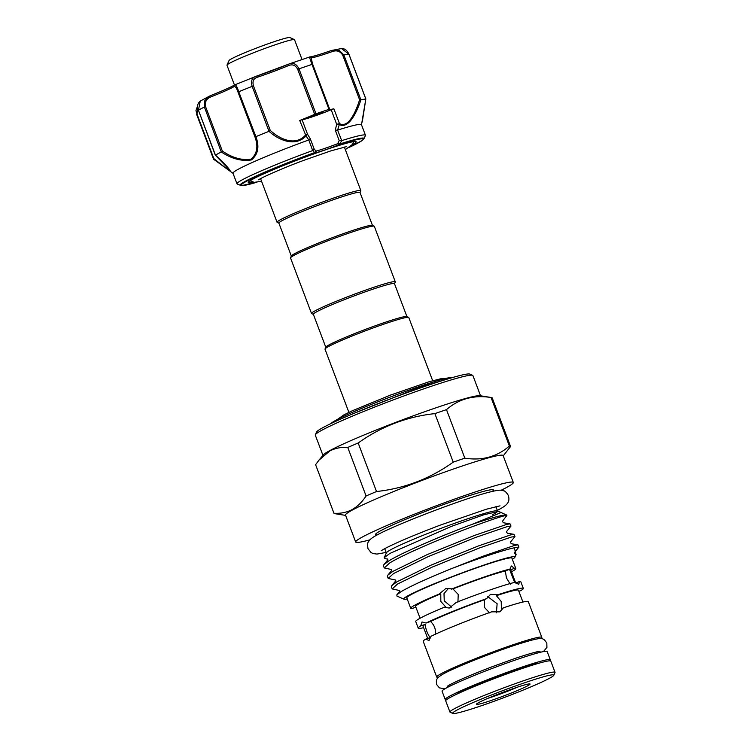 <?xml version="1.0" encoding="UTF-8"?>
<svg xmlns="http://www.w3.org/2000/svg" width="751" height="751" viewBox="0 0 751 751"><rect width="100%" height="100%" fill="white"/><g stroke="black" fill="none" stroke-linecap="round" stroke-linejoin="round"><path stroke-width="1.13" d="M539.246 663.124A46.262 2.976 159.3 0 0 500.814 675.309A46.262 2.976 159.3 0 0 458.401 693.107A46.262 2.976 159.3 0 0 455.697 694.694M549.525 660.824A56.175 3.614 159.3 0 0 550.295 659.782A56.175 3.614 159.3 0 0 508.352 671.873A56.175 3.614 159.3 0 0 449.98 695.989A56.175 3.614 159.3 0 0 445.193 699.491A56.175 3.614 159.3 0 0 446.46 699.772M550.295 659.782L547.169 651.521A56.175 3.614 159.3 0 0 505.226 663.612A56.175 3.614 159.3 0 0 446.854 687.728A56.175 3.614 159.3 0 0 442.076 691.23L445.193 699.491M302.005 59.47L294.533 39.709A36.104 2.319 159.3 0 0 294.411 39.596A36.104 2.319 159.3 0 0 274.857 44.91A36.104 2.319 159.3 0 0 226.999 65.065A36.104 2.319 159.3 0 0 226.98 65.234L234.462 85.023M226.999 65.065L229.064 60.521A32.565 2.093 -20.7 0 1 272.228 42.347A32.565 2.093 -20.7 0 1 289.858 37.55L294.411 39.596M253.331 182.24A57.696 3.708 -20.7 0 1 248.262 182.315A57.696 3.708 -20.7 0 1 300.898 158.705A57.696 3.708 -20.7 0 1 355.993 141.601A57.696 3.708 -20.7 0 1 356.162 142.033A57.696 3.708 -20.7 0 1 352.144 144.896M249.679 181.019A56.278 3.614 159.3 0 0 250.449 181.019M353.496 142.08A56.278 3.614 159.3 0 0 354.078 141.564M341.696 140.644A68.67 4.412 -20.7 0 1 365.455 135.255L361.456 124.685A68.67 4.412 159.3 0 0 337.612 130.101L341.696 140.644L339.903 143.948A1.418 0.892 72.3 0 1 339.48 144.605L338.466 144.981L337.687 143.666L339.208 140.597L335.284 130.195L336.683 124.3L339.471 123.615C348.53 128.496 355.861 111.655 359.598 99.808L342.775 55.302C340.278 51.181 336.767 49.941 332.252 51.594A34.687 2.225 -20.7 0 1 311.177 57.855L312.482 63.751M310.858 116.837L322.78 112.359L310.858 116.837M256.851 182.24L241.418 185.657L237.213 184.023A68.67 4.412 -20.7 0 1 236.978 183.807A68.67 4.412 -20.7 0 1 237.006 183.497A68.67 4.412 -20.7 0 1 312.679 150.576L308.802 139.958A68.67 4.412 159.3 0 0 233.007 172.927A68.67 4.412 159.3 0 0 232.979 173.228L236.978 183.807M362.264 121.981L365.821 98.991L348.839 54.063L341.489 48.552C344.54 48.374 347.009 50.204 348.886 54.063L365.84 98.925L361.494 124.779M365.784 99.001A84.243 5.417 159.3 0 0 360.921 99.874C356.753 112.35 348.727 129.379 339.311 124.553L337.612 130.101M308.802 139.958L306.042 135.95C294.814 147.834 277.776 139.386 269.008 131.341A84.243 5.417 159.3 0 0 255.875 136.635C259.602 146.567 258.137 154.321 251.491 159.907C241.925 161.531 231.862 158.893 221.292 151.993A84.243 5.417 159.3 0 0 215.453 155.128C224.117 163.061 229.093 168.421 230.388 171.219L213.622 159.25L213.81 158.602L224.727 167.201L229.797 170.242L215.293 155.119M372.458 225.403L360.001 192.444A43.361 2.788 159.3 0 0 336.373 198.696A43.361 2.788 159.3 0 0 278.884 223.103L291.332 256.063M394.5 283.728L395.27 282.029A44.778 2.882 159.3 0 0 395.289 281.822L374.317 226.314A44.778 2.882 159.3 0 0 374.167 226.173L372.346 225.356A43.361 2.788 159.3 0 0 348.858 231.74A43.361 2.788 159.3 0 0 291.388 255.941L290.562 257.762A44.778 2.882 159.3 0 0 290.543 257.969L311.515 313.477A44.778 2.882 159.3 0 0 311.674 313.618L313.374 314.387M360.039 192.528L360.809 190.829A44.778 2.882 159.3 0 0 360.827 190.623A44.778 2.882 159.3 0 0 336.429 197.081A44.778 2.882 159.3 0 0 277.053 222.277A44.778 2.882 159.3 0 0 277.213 222.418L278.912 223.188M374.167 226.173A44.778 2.882 159.3 0 0 349.919 232.772A44.778 2.882 159.3 0 0 290.562 257.762M395.289 281.822A44.778 2.882 159.3 0 0 370.891 288.281A44.778 2.882 159.3 0 0 311.515 313.477M406.92 316.603L394.472 283.643A43.361 2.788 159.3 0 0 370.834 289.895A43.361 2.788 159.3 0 0 313.345 314.303L325.793 347.262M432.66 380.701L408.779 317.513A44.778 2.882 159.3 0 0 408.628 317.373L406.807 316.556A43.361 2.788 159.3 0 0 383.329 322.939A43.361 2.788 159.3 0 0 325.85 347.15L325.023 348.962A44.778 2.882 159.3 0 0 325.005 349.168L348.886 412.365M408.628 317.373A44.778 2.882 159.3 0 0 384.381 323.972A44.778 2.882 159.3 0 0 325.023 348.962M453.228 377.34A65.487 4.206 159.3 0 0 417.931 387.047A65.487 4.206 159.3 0 0 331.229 423.442M451.529 377.828L418.598 387.685L353.364 413.613M478.856 702.523A28.669 1.84 -20.7 0 1 507.798 690.516A28.669 1.84 -20.7 0 1 529.962 683.945A28.669 1.84 -20.7 0 1 527.615 685.823A28.669 1.84 -20.7 0 1 496.984 698.439A28.669 1.84 -20.7 0 1 476.434 704.175A28.669 1.84 -20.7 0 1 478.856 702.523M457.275 709.911A54.053 3.473 159.3 0 0 452.862 713.45A54.053 3.473 159.3 0 0 494.637 701.068A54.053 3.473 159.3 0 0 549.197 678.435A54.053 3.473 159.3 0 0 553.778 675.318A54.053 3.473 159.3 0 0 515.036 686.132A54.053 3.473 159.3 0 0 457.275 709.911M452.862 713.45L450.131 712.22A56.175 3.614 -20.7 0 1 449.943 712.051A56.175 3.614 -20.7 0 1 454.721 708.55A56.175 3.614 -20.7 0 1 513.093 684.424A56.175 3.614 -20.7 0 1 555.036 672.333A56.175 3.614 -20.7 0 1 555.008 672.596L553.778 675.318M347.76 447.455L366.094 495.979A94.401 6.064 -20.7 0 1 376.514 491.52L358.171 442.996A94.401 6.064 159.3 0 0 347.76 447.455C341.207 446.986 335.199 448.159 329.755 450.975L318.978 460.156L323.324 454.89A84.243 5.417 -20.7 0 1 330.215 450.384A84.243 5.417 -20.7 0 1 413.416 415.782A84.243 5.417 -20.7 0 1 479.955 395.702L491.436 397.542A94.401 6.064 159.3 0 0 491.051 397.495L509.385 446.028A94.401 6.064 -20.7 0 1 510.567 446.488A94.401 6.064 -20.7 0 1 510.577 446.516L503.236 455.838M318.978 460.156L315.598 464.681A94.401 6.064 159.3 0 0 315.608 464.7A94.401 6.064 159.3 0 0 315.617 464.719M355.683 542.015L345.516 515.12A84.243 5.417 -20.7 0 1 352.688 509.863A84.243 5.417 -20.7 0 1 440.227 473.693A84.243 5.417 -20.7 0 1 503.132 455.557L513.299 482.461A84.243 5.417 159.3 0 0 450.393 500.588A84.243 5.417 159.3 0 0 362.855 536.758A84.243 5.417 159.3 0 0 355.683 542.015A84.243 5.417 159.3 0 0 369.971 539.828M345.629 515.402L334.739 513.656A94.401 6.064 -20.7 0 1 333.951 513.233C340.438 513.684 346.446 512.511 351.947 509.685C357.326 506.7 362.038 502.128 366.094 495.979M333.951 513.233A94.401 6.064 -20.7 0 1 333.942 513.215L315.598 464.681L333.951 513.233M315.345 434.763L316.575 432.041A82.122 5.276 -20.7 0 1 323.531 427.3A82.122 5.276 -20.7 0 1 406.432 392.914A82.122 5.276 -20.7 0 1 469.901 374.101L472.632 375.331A84.243 5.417 159.3 0 0 407.511 394.632A84.243 5.417 159.3 0 0 322.47 429.901A84.243 5.417 159.3 0 0 315.345 434.763A84.243 5.417 159.3 0 0 315.298 435.148L322.939 455.35M555.036 672.333L550.793 661.096A56.175 3.614 159.3 0 0 508.849 673.187A56.175 3.614 159.3 0 0 450.478 697.313A56.175 3.614 159.3 0 0 445.69 700.814L449.943 712.051M540.645 638.65A56.175 3.614 159.3 0 0 541.8 637.308A56.175 3.614 159.3 0 0 499.856 649.399A56.175 3.614 159.3 0 0 441.485 673.516A56.175 3.614 159.3 0 0 436.706 677.027A56.175 3.614 159.3 0 0 438.453 677.261M435.533 634.726C435.955 629.319 434.294 624.916 430.539 621.509L426.08 623.039L422.006 621.969L420.663 625.94L425.122 624.41C425.798 629.451 427.46 633.853 430.116 637.627L425.657 639.157L428.999 640.481L431.074 636.257A56.175 3.614 159.3 0 1 491.642 611.83L499.884 611.849L503.433 607.794L501.386 608.892L501.227 601.523L496.392 595.674L498.439 594.576L490.516 594.379L486.648 598.613L484.592 599.711L484.367 607.287L489.586 612.929M425.657 639.157A56.175 3.614 159.3 0 0 423.217 641.335L436.706 677.027M420.663 625.94A56.175 3.614 159.3 0 0 418.223 628.118A56.175 3.614 159.3 0 0 423.63 627.695M457.941 602.124L458.223 594.426L452.947 588.906L445.784 588.531L439.072 594.116L440.781 593.816L440.828 601.448L445.775 607.033L444.066 607.334A56.175 3.614 159.3 0 0 420.513 618.007A56.175 3.614 159.3 0 0 415.725 621.509L418.223 628.118M511.497 571.84A56.175 3.614 159.3 0 0 515.834 568.582L511.882 558.134A56.175 3.614 159.3 0 0 469.938 570.225A56.175 3.614 159.3 0 0 411.567 594.351A56.175 3.614 159.3 0 0 406.789 597.852L410.731 608.291A56.175 3.614 159.3 0 0 412.111 608.563L415.829 607.061M439.072 594.116A56.175 3.614 159.3 0 0 415.519 604.79A56.175 3.614 159.3 0 0 410.731 608.291M498.533 511.384L497.378 510.868A59.432 3.821 159.3 0 0 451.435 524.48A59.432 3.821 159.3 0 0 391.44 549.366A59.432 3.821 159.3 0 0 386.418 552.792L384.193 557.693L389.769 553.496L451.407 526.385L483.691 514.82L498.533 511.384L501.114 512.548L471.928 524.423C442.311 535.407 401.785 552.745 388.84 560.913L383.892 564.63L383.451 565.832L384.249 567.944L389.638 563.025C402.423 554.97 441.804 538.073 471.393 527.033C497.528 517.42 509.159 513.834 506.287 516.275M501.133 490.262A84.243 5.417 159.3 0 0 506.127 487.709A84.243 5.417 159.3 0 0 513.299 482.461M512.323 559.298A59.432 3.821 159.3 0 0 514.904 557.261A59.432 3.821 159.3 0 0 472.304 569.145A59.432 3.821 159.3 0 0 408.797 595.299A59.432 3.821 159.3 0 0 403.944 599.185A59.432 3.821 159.3 0 0 407.23 599.016M514.904 557.261L516.106 554.613L514.304 547.808L518.932 547.028L517.946 544.813L514.463 545.442L482.489 556.388L451.295 568.723C428.079 578.11 411.482 585.667 401.503 591.394L396.894 594.754L396.913 596.031L403.944 599.185M514.961 536.533L513.975 534.327L510.502 534.947L478.528 545.902L431.299 565.024L396.772 581.894L391.825 585.611L391.384 586.813L392.182 588.925L397.57 584.006L432.097 567.146L479.326 548.014L511.3 537.059L514.961 536.533L510.774 541.734C510.323 542.316 510.586 543.001 511.544 543.79L517.946 544.813M399.41 590.493L399.739 591.347L399.692 590.558L392.182 588.925M391.478 569.511L391.806 570.366L391.759 569.577L384.249 567.944M510.999 526.047L510.013 523.832L506.54 524.451L474.566 535.407L427.328 554.538L392.801 571.408L387.863 575.116L387.413 576.327L388.211 578.439L393.599 573.52L428.126 556.651L475.364 537.519L507.338 526.573L510.999 526.047L506.803 531.239C506.371 531.849 506.625 532.534 507.582 533.294L513.975 534.327M395.439 579.997L395.768 580.861L395.73 580.072L388.211 578.439M501.124 512.548L506.7 515.055A66.689 4.29 159.3 0 1 506.925 515.261L502.841 520.753C502.4 521.354 502.663 522.039 503.621 522.809L510.013 523.832M506.7 515.055A66.689 4.29 159.3 0 0 471.928 524.423M387.516 559.016L387.845 559.87L387.798 559.082L385 558.641L384.193 557.693M440.781 593.816A50.974 3.276 159.3 0 0 419.94 603.278A50.974 3.276 159.3 0 0 415.603 606.451L420.062 618.251M451.736 607.212L444.245 600.838L444.001 593.647L448.385 588.446M514.651 582.391L509.845 570.169L514.454 568.31L511.356 565.972L509.938 569.108L505.339 570.967L506.427 577.923L510.333 584.184M487.803 596.688L497.124 603.72L496.42 612.807M444.066 607.334L449.267 608.047L456.242 602.424A56.175 3.614 159.3 0 1 514.933 582.325L518.772 584.362L519.448 581.527A56.175 3.614 159.3 0 1 520.828 581.8L523.325 588.408A56.175 3.614 159.3 0 1 520.884 590.577L518.847 591.281M519.448 581.527L515.674 583.039M510.558 446.469L492.234 397.983A94.401 6.064 159.3 0 0 492.234 397.964A94.401 6.064 159.3 0 0 491.436 397.542M464.831 458.176L446.488 409.642A94.401 6.064 159.3 0 0 434.885 413.613L453.228 462.147A94.401 6.064 -20.7 0 1 464.831 458.176C482.142 460.861 496.993 456.815 509.385 446.028M434.885 413.613C406.911 416.636 381.339 426.427 358.171 442.996M376.514 491.52C404.489 488.497 430.06 478.706 453.228 462.147M491.051 397.495C473.731 394.801 458.88 398.856 446.488 409.642M505.339 570.967A50.974 3.276 159.3 0 0 452.947 588.906M509.938 569.108A56.175 3.614 159.3 0 0 451.248 589.206M515.834 568.582A56.175 3.614 159.3 0 0 514.454 568.31M515.73 583.02L510.962 570.413A50.974 3.276 159.3 0 0 509.845 570.169M522.912 602.039L518.453 590.239A50.974 3.276 159.3 0 0 496.392 595.674M523.325 588.408A56.175 3.614 159.3 0 0 498.439 594.576M486.648 598.613A56.175 3.614 159.3 0 0 426.08 623.039M484.592 599.711A50.974 3.276 159.3 0 0 430.539 621.509M492.515 514.754A59.432 3.821 159.3 0 0 497.566 511.281M514.304 547.808A66.689 4.29 159.3 0 0 451.295 568.723M518.932 547.028L514.735 552.22C514.285 552.764 514.538 553.449 515.515 554.276L515.862 554.332M480.546 395.796L472.914 375.594A84.243 5.417 159.3 0 0 472.632 375.331M425.122 624.41A50.974 3.276 159.3 0 0 423.095 626.278L427.695 638.463M541.8 637.308L528.319 601.626A56.175 3.614 159.3 0 0 503.433 607.794M527.286 641.345A46.262 2.976 159.3 0 0 488.206 654.384A46.262 2.976 159.3 0 0 450.262 670.455M487.662 698.43A25.844 1.662 159.3 0 0 517.739 687.062M338.466 144.981A22.652 1.455 -20.7 0 1 315.382 152.885L314.613 153.12A65.253 4.196 159.3 0 0 241.193 184.953A65.253 4.196 159.3 0 0 256.804 182.249M311.487 61.16L329.651 109.177L328.985 109.346L312.003 64.408L312.669 64.239L329.651 109.177A34.687 2.225 159.3 0 0 329.661 109.242A34.687 2.225 159.3 0 0 333.866 108.773L339.471 123.615A1.418 1.089 -62.8 0 1 339.311 124.553M306.042 135.95L299.724 120.47A34.687 2.225 159.3 0 0 314.688 114.302L297.706 69.364C295.537 65.159 292.439 63.919 288.393 65.656A34.687 2.225 -20.7 0 1 257.415 77.222C253.538 78.442 252.214 81.333 253.453 85.886L270.266 130.392C278.508 138.137 294.721 146.914 305.328 135.302L307.553 134.269L310.276 138.757L309.036 139.855M240.311 185.413A66.257 4.262 -20.7 0 1 240.113 184.915A66.257 4.262 -20.7 0 1 314.66 152.594L312.679 150.576M221.292 151.993L204.385 107.017A84.243 5.417 159.3 0 0 198.424 110.219L198.348 110.275C196.302 104.652 198.884 102.465 200.273 101.075L198.424 110.219L215.453 155.128M269.008 131.341L252.167 86.346C250.627 80.977 251.989 77.606 256.232 76.236L234.659 84.938C235.607 84.206 236.978 86.478 238.762 91.753L255.875 136.635M288.393 65.656A1.418 0.601 -112.4 0 1 288.44 64.211A1.418 0.601 -112.4 0 1 288.478 64.201C293.012 62.295 296.523 63.844 299.011 68.857A84.243 5.417 159.3 0 1 312.003 64.408L309.393 57.038A1.418 1.38 85 0 1 309.769 56.945L309.769 56.945A1.418 1.38 85 0 1 311.177 57.855M288.478 64.201L256.288 76.217A1.418 0.751 -108.4 0 0 256.232 76.236M328.985 109.346A84.243 5.417 159.3 0 0 315.993 113.795L314.688 114.302M310.06 56.954A36.104 2.319 159.3 0 0 331.332 50.524A1.418 0.488 70.6 0 1 331.36 50.505L339.292 50.383L343.874 54.945L360.921 99.874M197.663 106.773L196.997 114.096L213.81 158.602M234.246 85.173A36.104 2.319 159.3 0 1 210.993 95.443L211.162 96.795C206.553 98.559 204.676 101.798 205.539 106.539L204.385 107.017L204.882 100.456L209.829 95.95L200.273 101.075M205.539 106.539L222.352 151.045C232.312 157.841 241.869 160.554 251.031 159.174C257.208 153.711 258.475 146.201 254.833 136.616L238.011 92.11C236.471 87.679 235.101 85.877 233.899 86.703A34.687 2.225 -20.7 0 1 211.162 96.795M299.724 120.47L302.052 119.709A21.235 1.361 159.3 0 0 331.172 109.73L333.866 108.773M310.276 138.757L314.209 149.158L316.049 151.073A21.235 1.361 159.3 0 0 337.687 143.666L339.903 143.948A66.257 4.262 -20.7 0 1 364.019 138.663A66.257 4.262 -20.7 0 1 364.01 138.672A66.257 4.262 -20.7 0 1 363.991 138.719M339.114 123.662A1.418 0.995 -99.1 0 1 339.18 124.535L336.683 124.3L331.172 109.73M337.415 130.139L335.284 130.195M341.405 140.69L339.208 140.597M302.052 119.709L307.553 134.269L306.211 135.818L305.864 135.039M314.209 149.158L313.026 150.407M314.613 153.12L316.049 151.073A1.418 1.258 -103.6 0 1 315.382 152.885M289.097 63.957L309.769 56.945C312.81 56.597 320.001 54.457 331.36 50.505A1.418 0.488 70.6 0 1 332.252 51.594M360.855 99.874L359.598 99.808M257.415 77.222A1.418 0.751 -108.4 0 0 256.288 76.217L255.678 76.433M270.266 130.392L269.14 131.275M222.352 151.045L221.357 151.946M234.659 84.938A1.418 1.324 59.3 0 0 234.434 85.041L234.434 85.041A1.418 1.324 59.3 0 0 233.899 86.703M254.833 136.616L255.744 136.673M349.544 147.205A65.253 4.196 159.3 0 0 363.231 139.395A65.253 4.196 159.3 0 0 339.48 144.605M363.662 139.142A66.257 4.262 -20.7 0 1 363.062 139.658M377.471 534.768A62.971 4.046 -20.7 0 1 380.945 530.572A62.971 4.046 -20.7 0 1 452.937 501.189A62.971 4.046 -20.7 0 1 492.168 491.426M253.453 85.886L252.167 86.346A84.243 5.417 159.3 0 0 238.762 91.753L238.011 92.11M297.706 69.364L299.011 68.857L315.993 113.795M348.886 54.063L348.839 54.063A84.243 5.417 159.3 0 0 343.874 54.945L342.775 55.302M213.547 159.052L196.602 114.312L213.556 159.174M196.997 114.096L195.964 110.641L197.748 105.356M215.274 155.091L198.442 110.275M256.344 76.198A36.104 2.319 159.3 0 0 288.403 64.229M540.053 651.23C537.66 651.295 523.316 655.482 512.642 659.312L493.529 666.231C473.731 673.741 459.227 679.88 450.027 684.63L447.22 686.311M543.508 651.568L546.916 647.324L546.812 642.969C542.663 637.655 543.968 636.219 518.95 643.907C494.947 651.568 456.364 666.785 444.076 673.525C436.096 678.078 435.899 679.495 436.688 684.583L439.419 687.869L444.864 688.845M500.035 505.855L486.357 509.225L440.424 525.062C415.087 534.674 396.528 542.532 384.737 548.624L381.104 550.793M497.331 510.398L499.124 509.46C509.065 504.156 509.638 501.133 508.465 495.613C506.371 492.29 504.71 490.675 503.489 490.769C500.776 489.849 498.917 489.746 488.469 492.365C463.114 498.88 396.04 524.48 377.349 534.834C372.412 537.369 369.473 539.678 368.544 541.762C367.558 542.494 367.38 544.804 368.009 548.69L371.069 552.558L372.984 553.525L377.002 554.078L386.136 552.417M365.418 135.574L364.01 138.672L362.048 140.625L349.506 147.224M233.017 173.331L213.594 159.231M261.564 181.291L254.167 182.352L250.102 180.738M258.71 179.818L258.701 179.827C259.574 178.522 282.338 168.186 304.681 160.029L330.872 150.867L346.53 146.642M445.897 378.429L441.4 378.598L429.243 381.696L390.257 395.176L352.294 410.759L343.864 414.89L337.443 419.405M450.149 684.565L450.619 685.813M384.709 548.643L386.343 552.952M344.352 147.018L360.827 190.623M260.578 178.672L277.053 222.277M492.234 397.964L510.567 446.488M495.904 506.625L497.537 510.943M536.702 651.859L537.181 653.107M396.894 594.754L399.739 591.347M391.825 585.611L395.768 580.861M387.863 575.116L391.806 570.366M383.892 564.63L387.845 559.87M345.338 149.637L352.501 144.408L353.58 141.639M341.489 48.552L331.36 50.505M234.838 84.835L234.434 85.041C230.379 87.379 222.559 90.843 210.975 95.452L209.829 95.95"/></g></svg>
